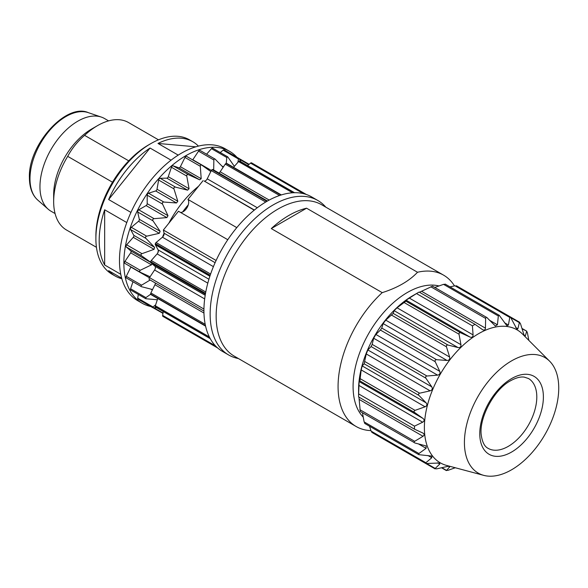 <?xml version="1.0" encoding="UTF-8"?>
<svg xmlns="http://www.w3.org/2000/svg" width="588" height="588" viewBox="0 0 588 588"><rect width="100%" height="100%" fill="white"/><g stroke="black" fill="none" stroke-linecap="round" stroke-linejoin="round"><path stroke-width="0.88" d="M475.038 324.326L472.414 325.84L416.502 293.566L419.126 292.052L475.038 324.326L482.358 329.53C484.152 330.574 485.181 330.118 485.445 328.155L421.545 291.266L419.479 292.251M417.524 272.259C409.197 281.035 397.429 287.833 382.222 292.64L271.274 228.585L306.583 208.203L417.524 272.259A87.399 50.458 -60 0 1 443.572 275.147A87.399 50.458 -60 0 1 454.48 285.893M271.274 228.585A87.399 50.458 -60 0 1 288.928 215.421A87.399 50.458 -60 0 1 306.583 208.203M443.572 275.147L321.658 204.756A87.399 50.458 120 0 0 277.962 209.085A87.399 50.458 120 0 0 220.86 286.106A87.399 50.458 120 0 0 234.259 356.144L356.174 426.528A87.399 50.458 -60 0 1 338.071 386.514A87.399 50.458 -60 0 1 382.222 292.64M370.932 430.6A87.399 50.458 -60 0 1 356.174 426.528M528.832 340.364L527.407 332.764L526.664 331.411L525.305 335.895C524.908 336.615 524.356 335.917 523.651 333.815L520.446 323.576L519.38 322.643L517.866 328.78L516.977 329.317L510.391 316.932L509.774 317.41L508.414 325.017L506.981 325.862L499.241 315.3L498.337 315.976L497.419 324.804L495.361 326.017L486.849 317.527L432.548 286.172L421.545 291.266M445.094 284.313L443.55 284.349L434.767 287.459M456.332 286.238L454.987 285.783L449.996 286.87M381.134 437.737L435.127 468.908L435.208 468.43L436.546 468.886L447.02 466.541C449.195 466.1 450.07 466.233 449.651 466.931L446.395 470.598L441.544 467.798M369.536 426.226L371.094 431.1L372.16 432.026M362.436 412.747L364.126 421.905L364.876 423.264M358.937 397.106L360.268 411.402M417.818 292.787L412.864 295.646A76.778 44.328 -60 0 0 358.577 389.682L358.592 396.907L414.496 429.181L423.022 433.106M416.502 293.566L406.095 300.181L405.904 301.181L397.047 307.796L394.114 310.67L393.203 313.411L385.75 320.144L383.126 323.569L381.766 328.06L380.421 330.066L375.864 334.447L373.674 338.247L372.16 344.377L371.094 346.545L367.882 349.97L366.236 353.954L364.126 363.774L362.208 365.934L361.179 369.911L359.885 380.892L359.114 381.553L358.577 395.386M108.596 120.878L104.554 118.541A53.515 30.899 120 0 0 101.349 117.093A53.515 30.899 120 0 0 61.358 135.019A53.515 30.899 120 0 0 39.955 186.734A53.515 30.899 120 0 0 48.179 209.188A53.515 30.899 120 0 0 51.038 211.232L55.081 213.562M96.439 247.298L66.517 230.018A62.041 35.824 -60 0 1 53.662 201.611L53.662 194.65A53.515 30.899 -60 0 1 91.5 129.11L97.534 125.626A62.041 35.824 -60 0 1 128.559 122.554L158.488 139.834M112.499 182.221L67.708 156.357C71.868 148.514 77.498 141.51 84.591 135.358A62.041 35.824 -60 0 1 97.534 125.626M84.591 135.358L128.735 160.84M53.662 201.611A62.041 35.824 -60 0 1 67.708 156.357M150.734 143.67L148.536 144.942A74.456 42.983 120 0 0 95.888 236.126L95.888 238.654A77.557 44.776 -60 0 1 150.734 143.67A77.557 44.776 -60 0 1 189.505 139.834L192.798 141.73A77.557 44.776 -60 0 1 198.428 146.103M121.848 278.749A77.557 44.776 -60 0 1 115.241 276.059L111.955 274.162A77.557 44.776 -60 0 1 95.888 238.654M115.241 276.059A77.557 44.776 -60 0 1 108.64 270.649L121.687 278.183M178.23 155.122L157.996 143.443L195.819 146.824M157.996 143.443A77.557 44.776 -60 0 1 192.798 141.73M130.94 212.415L108.64 199.538L150.043 148.036L171.064 160.171M108.64 199.538A77.557 44.776 -60 0 1 150.043 148.036M120.761 274.287L104.664 264.997A77.557 44.776 -60 0 1 104.664 209.791L126.787 222.558M104.664 264.997L104.664 209.791M229.643 151.366L225.263 148.83A87.634 50.597 120 0 0 157.724 172.306A87.634 50.597 120 0 0 119.474 260.506A87.634 50.597 120 0 0 137.621 300.622L142.009 303.158A87.634 50.597 -60 0 1 123.862 263.034A87.634 50.597 -60 0 1 162.112 174.842A87.634 50.597 -60 0 1 229.643 151.366A87.634 50.597 -60 0 1 236.905 157.253M150.741 306.502A87.634 50.597 -60 0 1 142.009 303.158M201.669 165.103L186.683 156.452A1.551 0.897 120 0 0 186.602 156.393A1.551 0.897 120 0 0 184.97 157.437L180.391 166.713A1.551 0.897 -60 0 1 178.855 167.8L173.115 165.831A1.551 0.897 120 0 0 171.439 167.235L168.256 176.709A1.551 0.897 -60 0 1 166.794 178.149L160.179 178.289A1.551 0.897 120 0 0 158.635 180.038L157.003 189.248A1.551 0.897 -60 0 1 155.688 190.953L148.529 193.202A1.551 0.897 120 0 0 147.191 195.209L147.191 203.683A1.551 0.897 -60 0 1 146.096 205.587L138.753 209.82A1.551 0.897 120 0 0 137.688 211.989L139.319 219.309A1.551 0.897 -60 0 1 138.496 221.301L131.337 227.321A1.551 0.897 120 0 0 130.595 229.533L133.777 235.332A1.551 0.897 -60 0 1 133.263 237.317L126.655 244.814A1.551 0.897 120 0 0 126.273 246.967L130.845 250.951A1.551 0.897 -60 0 1 130.676 252.825L124.935 261.425A1.551 0.897 120 0 0 124.84 263.365A1.551 0.897 120 0 0 124.935 263.409L139.922 272.06M200.214 150.624A1.551 0.897 120 0 0 200.001 150.403A1.551 0.897 120 0 0 198.546 151.145L192.805 159.745A1.551 0.897 -60 0 1 192.688 159.907M234.369 166.338L227.71 156.842L212.731 148.191A1.551 0.897 120 0 0 211.474 148.668L206.594 154.203M240.896 161.744L239.073 158.503L224.146 149.889A1.551 0.897 120 0 0 223.124 150.138L220.265 152.542M147.5 304.628A1.551 0.897 120 0 0 147.514 304.635L162.986 313.345M138.342 294.441L137.688 298.123A1.551 0.897 120 0 0 137.982 299.13L152.909 307.744L156.621 307.708M132.947 281.77L130.595 288.767A1.551 0.897 120 0 0 130.808 290.09L145.787 298.741L157.341 299.762M130.926 266.879A1.551 0.897 -60 0 1 130.845 267.055L126.273 276.323A1.551 0.897 120 0 0 126.354 277.962L141.436 286.672L152.564 289.539M152.211 263.872L151.476 264.843L140.26 270.274L139.444 271.266L140.26 272.259L150.087 276.757M150.146 280.013L141.598 285.173C140.686 285.878 140.811 286.452 141.98 286.885M155.305 306.818L210.151 338.482A89.185 51.494 120 0 1 205.521 325.877L150.675 294.213L145.92 297.616L145.787 298.741M155.651 304.797L153.012 306.973L152.909 307.744M163.199 312.147L162.442 313.25M248.959 164.434L248.232 164.317L248.026 165.221M239.073 158.503L238.449 158.988L237.89 162.354M227.71 156.842L226.806 157.518L226.24 163.339L281.079 195.003A89.185 51.494 120 0 1 294.309 192.71L239.47 161.053M223.131 167.315L215.09 159.113L200.001 150.403M215.539 159.473C214.576 158.679 214.025 158.856 213.87 159.995L213.679 169.983M210.82 171.556L202.015 165.302L186.602 156.393M202.015 165.302C200.92 164.713 200.346 165.044 200.302 166.286L201.199 178.723L199.655 179.81L188.439 174.68C187.241 174.313 186.683 174.783 186.771 176.084L189.064 188.719L187.601 190.159L175.511 187.138C174.239 186.999 173.725 187.579 173.96 188.888L177.804 201.258L176.496 202.97L163.861 202.051C162.56 202.132 162.112 202.801 162.516 204.058L167.999 215.7L166.896 217.597L154.085 218.67C152.784 218.949 152.432 219.669 153.012 220.838L160.127 231.319L159.297 233.311L146.662 236.17C145.412 236.611 145.162 237.354 145.92 238.383L154.585 247.342L154.071 249.327L141.98 253.663C140.811 254.236 140.686 254.957 141.598 255.817L150.653 262.248M157.76 252.994A75.227 43.431 -60 0 1 158.341 250.495M162.538 237.104A75.227 43.431 -60 0 1 164.081 233.252M168.815 223.249A75.227 43.431 -60 0 1 198.568 186.242M188.27 204.859A65.143 37.61 120 0 0 182.64 211.967M149.411 279.587L203.926 311.067L149.499 279.631A1.573 0.911 -60 0 1 149.411 279.587A1.573 0.911 -60 0 1 149.499 277.632L154.585 270.002A3.102 1.793 120 0 0 154.938 266.246L150.873 262.711A1.573 0.911 -60 0 1 150.668 261.748A1.573 0.911 -60 0 1 151.263 260.535L157.128 253.891A3.102 1.793 120 0 0 158.15 249.915L155.328 244.777A1.573 0.911 -60 0 1 155.328 243.667A1.573 0.911 -60 0 1 156.077 242.543L162.428 237.207A3.102 1.793 120 0 0 164.074 233.215L163.368 230.026L216.105 260.477M212.099 169.667L266.937 201.324A89.185 51.494 120 0 0 210.195 275.257L155.357 243.601M155.305 243.733L210.151 275.397A89.185 51.494 120 0 0 205.521 293.346L150.675 261.682M150.653 261.814L205.499 293.478A89.185 51.494 120 0 0 203.926 310.471M151.263 294.684A1.573 0.911 -60 0 1 150.962 294.61A1.573 0.911 -60 0 1 150.668 294.162A1.573 0.911 -60 0 1 150.873 292.956L154.938 284.739A3.102 1.793 120 0 0 155.408 283.056M203.926 310.589A89.185 51.494 120 0 0 205.499 325.767L150.653 294.11M155.805 307.156A1.573 0.911 -60 0 1 155.548 307.09A1.573 0.911 -60 0 1 155.328 306.863A1.573 0.911 -60 0 1 155.328 305.753L157.753 298.535M155.357 306.899L210.195 338.563A89.185 51.494 120 0 0 217.648 347.964L162.81 316.3M162.979 316.418A1.573 0.911 -60 0 1 162.927 316.388A1.573 0.911 -60 0 1 162.847 316.329A1.573 0.911 -60 0 1 162.626 315.374L163.302 311.566M162.876 316.359L217.714 348.015A89.185 51.494 120 0 0 222.396 351.359L228.614 354.946A89.185 51.494 -60 0 1 210.144 314.117A89.185 51.494 -60 0 1 249.077 224.366A89.185 51.494 -60 0 1 317.807 200.471A89.185 51.494 -60 0 1 325.796 207.145M172.747 322.062A1.573 0.911 -60 0 1 172.74 322.055A1.573 0.911 -60 0 1 172.725 322.048L162.927 316.388M247.577 165.603L250.539 163.111A1.573 0.911 -60 0 1 251.473 162.817A1.573 0.911 -60 0 1 251.568 162.861A1.573 0.911 -60 0 1 251.613 162.891M317.807 200.471L311.589 196.877A89.185 51.494 120 0 0 306.355 194.496L251.517 162.832M251.429 162.81L306.274 194.466A89.185 51.494 120 0 0 294.404 192.71L239.559 161.046M233.517 167.308L238.559 161.597A1.573 0.911 -60 0 1 239.514 161.046A1.573 0.911 -60 0 1 239.823 161.119A1.573 0.911 -60 0 1 240.014 161.31M218.942 173.019A3.102 1.793 120 0 0 220.162 171.769L225.248 164.14A1.573 0.911 -60 0 1 226.189 163.354A1.573 0.911 -60 0 1 226.725 163.391L281.343 194.922M226.137 163.376L280.976 195.04A89.185 51.494 120 0 0 267.048 201.265L212.202 169.601M254.222 210.181L204.146 181.016A3.102 1.793 120 0 0 207.226 178.833L211.283 170.608A1.573 0.911 -60 0 1 212.15 169.631A1.573 0.911 -60 0 1 212.937 169.557A1.573 0.911 -60 0 1 213.018 169.609L267.444 201.037M236.795 227.622L187.962 199.428L203.066 180.641M180.472 212.4A7.754 4.476 120 0 0 187.094 207.571A7.754 4.476 120 0 0 187.962 199.428M163.368 230.026L178.465 211.246L227.784 239.72M464.417 442.558A66.694 38.507 -60 0 1 496.926 372.02A66.694 38.507 -60 0 1 549.64 361.201A66.694 38.507 -60 0 1 544.929 434.583A66.694 38.507 -60 0 1 483.733 475.361A66.694 38.507 -60 0 1 464.417 442.558M483.733 475.361L446.615 465.439A76.778 44.328 -60 0 1 424.382 427.674A76.778 44.328 -60 0 1 461.815 346.479A76.778 44.328 -60 0 1 522.489 334.021L549.64 361.201M472.414 325.84L473.075 334.895C473.002 337.012 471.973 337.74 469.996 337.071L460.691 332.815C459.493 332.448 458.934 332.918 459.022 334.219L460.941 344.686C461.095 346.883 460.125 347.839 458.015 347.559L447.99 345.046C446.718 344.906 446.204 345.487 446.446 346.795L449.651 357.041C450.07 359.231 449.195 360.37 447.02 360.459L436.546 359.687C435.245 359.768 434.797 360.437 435.208 361.694L439.765 371.337C440.478 373.439 439.743 374.703 437.568 375.137L426.947 376.011C425.646 376.283 425.293 377.004 425.874 378.172L431.783 386.86C432.79 388.786 432.239 390.116 430.129 390.844L419.656 393.188C418.406 393.637 418.156 394.372 418.913 395.401L426.102 402.824C427.402 404.515 427.064 405.838 425.08 406.8L415.055 410.365C413.886 410.946 413.761 411.659 414.672 412.519L423.015 418.443C424.58 419.825 424.462 421.074 422.669 422.206L414.496 426.153L414.496 429.181M422.669 432.922C424.462 433.959 424.58 435.076 423.015 436.281L414.672 441.316C413.761 442.022 413.886 442.588 415.055 443.029L426.116 445.939L426.102 448.328L418.913 453.539L418.781 454.656L431.798 456.082L431.783 457.743L425.874 462.727L425.771 463.506L439.787 463.013L439.765 464.05L435.208 468.43L426.947 463.66M360.209 411.468L415.055 443.029M449.666 466.394L449.651 466.931L448.534 466.291M441.882 467.725L446.446 470.356L447.99 470.326L455.281 467.754M521.997 328.442L526.848 331.242L522.107 328.78M524.187 335.256L525.305 335.895L524.849 336.182M510.406 316.939L519.755 322.334L519.38 322.643L511.112 317.873M487.305 317.887C486.342 317.094 485.784 317.27 485.629 318.417L485.445 328.155M414.496 426.153L358.592 393.879M438.964 285.944A76.778 44.328 120 0 0 382.553 313.757A76.778 44.328 120 0 0 353.087 386.514A76.778 44.328 120 0 0 363.222 417.135M238.397 358.533A89.185 51.494 -60 0 1 228.614 354.946M29.988 178.789A50.825 29.349 120 0 0 37.801 200.111C32.303 195.187 29.503 187.726 29.4 177.738C28.018 144.913 66.091 102.628 88.31 112.639A50.825 29.349 120 0 0 50.318 129.669A50.825 29.349 120 0 0 29.988 178.789M130.845 267.055L149.411 277.771M141.598 285.173L126.273 276.323M150.756 289.09L152.336 290.002M145.92 297.616L130.595 288.767M153.012 306.973L137.688 298.123M162.516 312.772L154.085 307.899M239.794 159.444L248.232 164.317M223.124 150.138L238.449 158.988M211.474 148.668L226.806 157.518M221.845 165.97L223.418 166.882M198.546 151.145L213.87 159.995M192.805 159.745L211.364 170.461M184.97 157.437L200.302 166.286M180.391 166.713L201.199 178.723M178.855 167.8L199.655 179.81M188.439 174.68L173.115 165.831M171.439 167.235L186.771 176.084M168.256 176.709L189.064 188.719M166.794 178.149L187.601 190.159M175.511 187.138L160.179 178.289M158.635 180.038L173.96 188.888M157.003 189.248L177.804 201.258M155.688 190.953L176.496 202.97M163.861 202.051L148.529 193.202M147.191 195.209L162.516 204.058M147.191 203.683L167.999 215.7M146.096 205.587L166.896 217.597M154.085 218.67L138.753 209.82M137.688 211.989L153.012 220.838M139.319 219.309L160.127 231.319M138.496 221.301L159.297 233.311M146.662 236.17L131.337 227.321M130.595 229.533L145.92 238.383M133.777 235.332L154.585 247.342M133.263 237.317L154.071 249.327M141.98 253.663L126.655 244.814M126.273 246.967L141.598 255.817M130.845 250.951L150.69 262.402M130.676 252.825L151.476 264.843M140.26 270.274L124.935 261.425M164.074 233.215L215.105 262.682M162.428 237.207L213.415 266.643M210.614 274.03L156.077 242.543M155.328 244.777L209.865 276.257M158.15 249.915L208.924 279.234M157.128 253.891L207.807 283.144M205.763 292.008L151.263 260.535M150.873 262.711L205.374 294.176M154.938 266.246L205.197 295.264M154.585 270.002L204.675 298.917M203.94 309.06L149.499 277.632M154.938 284.739L203.963 313.044M205.19 324.319L150.873 292.956M209.35 336.939L155.328 305.753M215.517 345.906L162.626 315.374M250.539 163.111L303.423 193.643M238.559 161.597L292.574 192.791M225.248 164.14L279.565 195.503M220.162 171.769L269.186 200.074M211.283 170.608L265.725 202.044M207.226 178.833L257.309 207.748M204.146 181.016L254.406 210.034M528.45 378.503A40.329 23.285 -60 0 1 528.45 425.073A40.329 23.285 -60 0 1 488.121 448.357C484.688 446.667 482.439 442.463 481.359 435.759C478.456 418.899 493.869 389.44 510.612 380.73C516.073 377.753 520.623 376.548 524.261 377.129L528.45 378.503M511.575 378.599A44.982 25.968 -60 0 1 539.122 417.789A44.982 25.968 -60 0 1 484.034 449.6A44.982 25.968 -60 0 1 511.575 378.599M439.765 464.05L437.568 462.785M425.874 462.727L371.094 431.1M431.783 457.743L427.917 455.516M418.913 453.539L364.126 421.905M426.102 448.328L418.377 443.874M414.672 441.316L359.885 409.689M423.015 436.281L359.114 399.392M422.669 422.206L358.768 385.316M423.015 418.443L359.114 381.553M359.885 380.892L414.672 412.519M415.055 410.365L360.268 378.738M425.08 406.8L361.179 369.911M426.102 402.824L362.208 365.934M364.126 363.774L418.913 395.401M419.656 393.188L364.876 361.561M430.129 390.844L366.236 353.954M431.783 386.86L367.882 349.97M371.094 346.545L425.874 378.172M426.947 376.011L372.16 344.377M437.568 375.137L373.674 338.247M439.765 371.337L375.864 334.447M380.421 330.066L435.208 361.694M436.546 359.687L381.766 328.06M447.02 360.459L383.126 323.569M449.651 357.041L385.75 320.144M391.659 315.168L446.446 346.795M447.99 345.046L393.203 313.411M458.015 347.559L394.114 310.67M460.941 344.686L397.047 307.796M404.235 302.592L459.022 334.219M460.691 332.815L405.904 301.181M469.996 337.071L406.095 300.181M473.075 334.895L409.182 297.998M430.85 286.782L485.629 318.417M497.419 324.804L489.694 320.35M443.55 284.349L498.337 315.976M508.414 325.017L504.548 322.783M454.987 285.783L509.774 317.41M517.866 328.78L515.669 327.509M37.801 200.111L48.179 209.188M88.31 112.639L101.349 117.093M248.606 164.008L239.081 158.51M124.84 263.365L140.12 272.185M205.579 326.142L150.962 294.61M210.254 338.673L155.548 307.09M306.37 194.503L251.568 162.861M294.529 192.71L239.823 161.119M267.459 201.03L212.937 169.557M371.785 432.334L425.771 463.506M364.692 423.426L418.781 454.656M445.145 284.07L499.241 315.3M456.406 285.761L510.391 316.932"/></g></svg>
